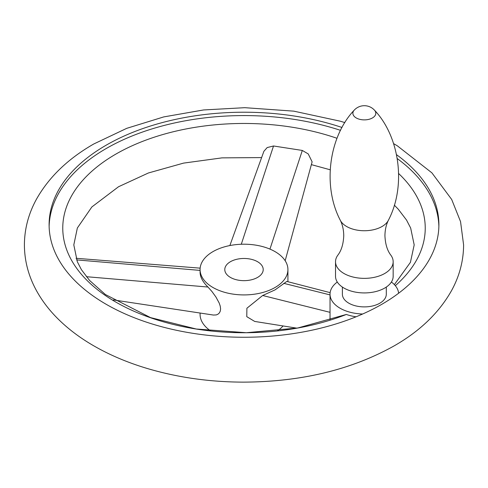 <?xml version="1.0" encoding="UTF-8"?>
<svg xmlns="http://www.w3.org/2000/svg" width="488" height="488" viewBox="0 0 488 488"><rect width="100%" height="100%" fill="white"/><g stroke="black" fill="none" stroke-linecap="round" stroke-linejoin="round"><path stroke-width="0.73" d="M337.293 282.027A34.312 19.813 0 0 0 330.028 294.215A34.312 19.813 0 0 0 330.071 295.191A34.312 19.813 0 0 0 362.651 314.004A194.895 112.521 180 0 1 157.807 325.655A194.895 112.521 180 0 1 49.105 224.736A194.895 112.521 180 0 1 106.189 145.174A194.895 112.521 180 0 1 342.003 127.478M396.543 154.702A194.895 112.521 180 0 1 438.895 224.736A194.895 112.521 180 0 1 398.611 293.239A34.312 19.813 0 0 0 391.394 282.027M438.871 226.42A194.895 112.521 0 0 0 397.262 158.594M340.514 130.345A194.895 112.521 0 0 0 106.189 148.535A194.895 112.521 0 0 0 49.129 226.42M229.86 245.555L263.886 151.298L267.18 147.565L273.518 145.985L302.31 150.444L308.227 153.915L312.125 161.845L285.169 260.732M395.317 285.694A181.237 104.639 0 0 0 398.635 173.527M336.995 138.287A181.237 104.639 0 0 0 115.845 154.11A181.237 104.639 0 0 0 104.542 294.929A181.237 104.639 0 0 0 346.358 314.449L297.802 327.985L246.33 332.718L196.255 329.016L150.505 317.596L105.371 294.514L89.652 280.515L81.429 269.693L77.33 261.763L73.81 244.909L77.354 228L91.866 206.949L118.541 186.739L148.425 172.972L183.579 163.108L222.009 157.868L261.611 157.587M356.051 316.803A34.312 19.813 180 0 1 346.358 314.449M277.276 330.943A43.92 25.358 0 0 0 283.083 325.96M275.055 287.493A43.92 25.358 0 0 0 287.92 269.565A43.92 25.358 0 0 0 260.805 246.135A43.92 25.358 0 0 0 212.945 251.631A43.92 25.358 0 0 0 200.08 269.565A43.92 25.358 0 0 0 227.194 292.989A43.92 25.358 0 0 0 275.055 287.493M296.869 328.156L254.687 321.433L246.775 316.663L246.891 308.245L262.672 295.502L275.055 289.878L286.798 281.43L330.138 292.647M200.08 269.565L200.08 272.292C200.153 277.05 202.782 281.966 207.949 287.036L211.975 291.543L215.922 297.009L219.179 302.999L220.216 306.049L220.594 308.916L220.301 311.07L219.405 312.881L217.996 314.187L216.3 314.919L213.421 315.053L113.277 299.9M200.08 313.034L200.08 314.388A43.92 25.358 0 0 0 210.724 330.943M230.415 261.721A19.215 11.096 0 0 0 224.785 269.565A19.215 11.096 0 0 0 236.649 279.813A19.215 11.096 0 0 0 257.585 277.41A19.215 11.096 0 0 0 263.215 269.565A19.215 11.096 0 0 0 251.351 259.317A19.215 11.096 0 0 0 230.415 261.721M386.301 287.066L386.301 294.215A21.96 12.676 180 0 1 379.871 303.182A21.96 12.676 180 0 1 355.941 305.927A21.96 12.676 180 0 1 342.381 294.215L342.381 287.066M335.518 261.721L335.518 276.287A28.822 16.641 0 0 0 353.312 291.659A28.822 16.641 0 0 0 384.721 288.054A28.822 16.641 0 0 0 393.163 276.287L393.163 261.721A28.822 16.641 0 0 0 390.87 255.206C387.283 250.564 385.3 244.055 384.928 235.674C385.026 229.824 386.185 224.681 388.399 220.247A25.01 14.439 0 0 1 382.025 226.511A25.01 14.439 0 0 1 340.282 220.247C342.503 224.681 343.662 229.824 343.753 235.674C343.381 244.055 341.405 250.564 337.818 255.206A28.822 16.641 0 0 0 335.518 261.721A28.822 16.641 0 0 0 353.312 277.092A28.822 16.641 0 0 0 384.721 273.487A28.822 16.641 0 0 0 393.163 261.721M398.611 293.239A194.895 112.521 180 0 1 381.811 304.305A194.895 112.521 180 0 1 362.651 314.004M241.292 244.256L273.518 145.985M269.949 249.106L302.31 150.444M200.08 270.401L76.598 259.903M207.949 287.036L86.394 276.702M262.672 295.502L330.028 312.332M283.754 283.333L330.028 294.898M340.282 220.247C322.117 185.58 329.193 136.384 354.196 110.184A11.462 6.619 0 0 0 357.545 118.596A11.462 6.619 0 0 0 372.448 117.944A11.462 6.619 0 0 0 374.485 110.184C399.495 136.384 406.571 185.58 388.399 220.247M344.845 122.592L340.24 121.183L293.782 111.148L244.817 107.683L203.557 109.959L163.736 116.913L126.746 128.332L93.836 143.948C67.917 158.789 48.745 177.29 36.319 199.458C28.469 213.872 24.491 229.024 24.4 244.909C24.491 260.793 28.469 275.946 36.319 290.36C41.511 299.858 48.105 308.727 56.102 316.968C65.923 327.07 77.482 336.104 90.768 344.064C107.702 354.19 126.703 362.383 147.76 368.635C177.9 377.511 209.706 382.012 243.183 382.135C300.95 381.909 351.275 369.825 394.164 345.87C420.083 331.029 439.255 312.527 451.681 290.36C459.531 275.946 463.509 260.793 463.6 244.909L460.55 221.631L451.681 199.458L431.898 172.85L397.232 145.753L393.609 143.631M330.028 320.085L330.028 294.215M311.368 164.633L330.187 169.781M394.322 205.143L398.263 209.206L406.547 220.088L410.664 228.042L414.19 244.909L410.42 262.349L394.371 284.632M287.92 269.565L287.92 281.716M76.03 258.28L200.147 268.15M374.485 110.184A13.725 13.725 0 0 0 354.196 110.184"/></g></svg>
